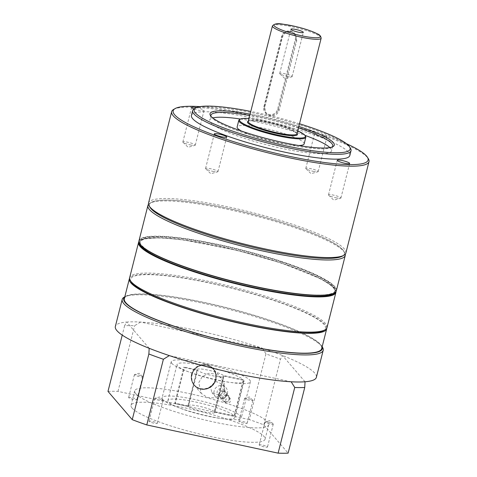 <?xml version="1.0" encoding="UTF-8"?>
<svg xmlns="http://www.w3.org/2000/svg" width="477" height="477" viewBox="0 0 477 477"><rect width="100%" height="100%" fill="white"/><g stroke="black" fill="none" stroke-linecap="round" stroke-linejoin="round"><path stroke-width="0.36" stroke-dasharray="2.38 1.79" d="M287.053 76.332A6.41 1.026 14.2 0 0 291.841 76.803A6.41 1.026 14.2 0 0 292.139 76.588A6.41 1.026 14.2 0 0 284.793 73.702A6.41 1.026 14.2 0 0 279.713 73.446A6.41 1.026 14.2 0 0 279.874 73.774A6.41 1.026 14.2 0 0 287.053 76.332M290.338 31.5A6.911 6.654 -40.6 0 1 295.263 39.531L277.608 109.281A6.911 6.654 -40.6 0 1 269.344 114.48A6.911 6.654 -40.6 0 1 264.425 106.449L282.074 36.699A6.911 6.654 -40.6 0 1 290.338 31.5M296.73 40.676L295.12 34.064L291.155 31.673C286.743 31.238 283.809 33.205 282.342 37.582L264.693 107.331L266.029 113.633L269.857 115.857C274.4 116.454 277.477 114.641 279.081 110.425L296.73 40.676L295.973 39.788A7.543 7.256 139.4 0 0 290.6 31.029A7.543 7.256 139.4 0 0 281.585 36.699L263.936 106.449A7.543 7.256 139.4 0 0 272.755 115.13A7.543 7.256 139.4 0 0 278.324 109.543L295.973 39.788L295.263 39.531M297.72 130.865A33.933 5.42 14.2 0 0 266.476 121.265A33.933 5.42 14.2 0 0 248.988 118.534M305.584 136.333A34.559 5.521 14.2 0 0 266.214 121.736A34.559 5.521 14.2 0 0 239.466 119.602M304.135 143.929A34.559 5.521 14.2 0 0 264.544 128.355A34.559 5.521 14.2 0 0 237.129 126.971M241.398 131.038A34.559 5.521 14.2 0 0 276.72 142.545A34.559 5.521 14.2 0 0 298.447 145.473M148.502 204.353A101.792 16.266 -165.8 0 1 149.861 203.262A101.792 16.266 -165.8 0 1 290.481 226.235A101.792 16.266 -165.8 0 1 344.615 252.542A101.792 16.266 -165.8 0 1 345.288 254.146M343.112 255.66A100.534 16.069 14.2 0 0 343.708 251.063A100.534 16.069 14.2 0 0 290.243 225.09A100.534 16.069 14.2 0 0 151.358 202.391A100.534 16.069 14.2 0 0 149.7 206.72M333.834 293.283A100.534 16.069 14.2 0 0 334.771 291.793A100.534 16.069 14.2 0 0 280.655 262.97A100.534 16.069 14.2 0 0 139.85 242.471A100.534 16.069 14.2 0 0 139.97 244.224M280.959 261.766A100.534 16.069 14.2 0 0 140.155 241.273A100.534 16.069 14.2 0 0 194.27 270.095A100.534 16.069 14.2 0 0 335.075 290.594A100.534 16.069 14.2 0 0 280.959 261.766M131.217 281.996A100.534 16.069 -165.8 0 1 171.654 276.421A100.534 16.069 -165.8 0 1 271.377 299.651A100.534 16.069 -165.8 0 1 323.567 330.668M327.013 327.58A101.792 16.266 14.2 0 0 272.224 298.393A101.792 16.266 14.2 0 0 129.655 277.638M326.787 328.164A101.792 16.266 14.2 0 0 325.147 324.676A101.792 16.266 14.2 0 0 222.89 285.806A101.792 16.266 14.2 0 0 129.577 278.258M321.689 348.627A101.792 16.266 14.2 0 0 320.127 344.519A101.792 16.266 14.2 0 0 215.992 305.202A101.792 16.266 14.2 0 0 124.33 298.685M191.575 374.224A12.569 12.098 -40.6 0 1 200.853 364.911A12.569 12.098 -40.6 0 1 213.1 368.62A12.569 12.098 -40.6 0 1 215.556 379.376A12.569 12.098 -40.6 0 1 206.273 388.689A12.569 12.098 -40.6 0 1 194.026 384.987A12.569 12.098 -40.6 0 1 191.575 374.224M198.772 382.614L202.296 376.562L208.532 373.342L215.521 374.016L221.221 378.082L224.124 383.425L224.273 389.542L220.529 395.284L214.286 397.955L207.245 397.377L201.282 393.442L198.772 382.614M162.74 399.464A40.843 6.529 -165.8 0 1 162.114 397.818A40.843 6.529 -165.8 0 1 198.891 400.436A40.843 6.529 -165.8 0 1 240.676 416.206A40.843 6.529 -165.8 0 1 241.302 417.858A40.843 6.529 -165.8 0 1 204.52 415.24A40.843 6.529 -165.8 0 1 162.74 399.464M171.869 363.391A40.843 6.529 -165.8 0 1 171.243 361.739A40.843 6.529 -165.8 0 1 208.02 364.356A40.843 6.529 -165.8 0 1 249.805 380.127A40.843 6.529 -165.8 0 1 250.431 381.779A40.843 6.529 -165.8 0 1 213.654 379.161A40.843 6.529 -165.8 0 1 171.869 363.391M322.13 346.868A102.418 16.367 14.2 0 0 321.635 345.879A102.418 16.367 14.2 0 0 320.723 344.644A102.418 16.367 14.2 0 0 224.023 307.033A102.418 16.367 14.2 0 0 125.684 296.295A102.418 16.367 14.2 0 0 124.771 296.932M124.181 297.159A103.676 16.57 -165.8 0 1 223.731 308.035A103.676 16.57 -165.8 0 1 321.617 346.105A103.676 16.57 -165.8 0 1 322.541 347.351M128.695 397.693A4.275 0.686 -165.8 0 1 128.629 397.52A4.275 0.686 -165.8 0 1 132.475 397.794A4.275 0.686 -165.8 0 1 136.845 399.446A4.275 0.686 -165.8 0 1 136.911 399.619A4.275 0.686 -165.8 0 1 133.065 399.344A4.275 0.686 -165.8 0 1 128.695 397.693M134.478 374.844A4.275 0.686 -165.8 0 1 134.413 374.672A4.275 0.686 -165.8 0 1 134.609 374.534A4.275 0.686 -165.8 0 1 138.718 375.059A4.275 0.686 -165.8 0 1 142.587 376.55A4.275 0.686 -165.8 0 1 142.629 376.597A4.275 0.686 -165.8 0 1 142.695 376.77A4.275 0.686 -165.8 0 1 138.849 376.496A4.275 0.686 -165.8 0 1 134.478 374.844M149.051 421.418A4.275 0.686 -165.8 0 1 148.985 421.245A4.275 0.686 -165.8 0 1 152.831 421.519A4.275 0.686 -165.8 0 1 157.201 423.165A4.275 0.686 -165.8 0 1 157.267 423.337A4.275 0.686 -165.8 0 1 153.421 423.069A4.275 0.686 -165.8 0 1 149.051 421.418M154.834 398.569A4.275 0.686 -165.8 0 1 154.769 398.396A4.275 0.686 -165.8 0 1 154.965 398.253A4.275 0.686 -165.8 0 1 159.074 398.778A4.275 0.686 -165.8 0 1 162.943 400.275A4.275 0.686 -165.8 0 1 162.985 400.316A4.275 0.686 -165.8 0 1 163.051 400.489A4.275 0.686 -165.8 0 1 159.205 400.215A4.275 0.686 -165.8 0 1 154.834 398.569M238.905 421.37A4.275 0.686 -165.8 0 1 238.846 421.197A4.275 0.686 -165.8 0 1 242.692 421.471A4.275 0.686 -165.8 0 1 247.062 423.123A4.275 0.686 -165.8 0 1 247.128 423.296A4.275 0.686 -165.8 0 1 243.282 423.021A4.275 0.686 -165.8 0 1 238.905 421.37M244.689 398.522A4.275 0.686 -165.8 0 1 244.623 398.349A4.275 0.686 -165.8 0 1 244.82 398.206A4.275 0.686 -165.8 0 1 248.934 398.736A4.275 0.686 -165.8 0 1 252.798 400.227A4.275 0.686 -165.8 0 1 252.846 400.275A4.275 0.686 -165.8 0 1 252.911 400.441A4.275 0.686 -165.8 0 1 249.06 400.173A4.275 0.686 -165.8 0 1 244.689 398.522M259.261 445.095A4.275 0.686 -165.8 0 1 259.196 444.922A4.275 0.686 -165.8 0 1 263.048 445.196A4.275 0.686 -165.8 0 1 267.418 446.842A4.275 0.686 -165.8 0 1 267.484 447.015A4.275 0.686 -165.8 0 1 263.638 446.74A4.275 0.686 -165.8 0 1 259.261 445.095M265.045 422.24A4.275 0.686 -165.8 0 1 264.979 422.067A4.275 0.686 -165.8 0 1 265.176 421.93A4.275 0.686 -165.8 0 1 269.29 422.455A4.275 0.686 -165.8 0 1 273.154 423.952A4.275 0.686 -165.8 0 1 273.202 423.993A4.275 0.686 -165.8 0 1 273.267 424.166A4.275 0.686 -165.8 0 1 269.416 423.892A4.275 0.686 -165.8 0 1 265.045 422.24M132.111 408.103A69.117 11.049 -165.8 0 1 131.05 405.313A69.117 11.049 -165.8 0 1 193.292 409.737A69.117 11.049 -165.8 0 1 264.002 436.437A69.117 11.049 -165.8 0 1 265.057 439.222A69.117 11.049 -165.8 0 1 202.82 434.797A69.117 11.049 -165.8 0 1 132.111 408.103M135.766 393.674A69.117 11.049 -165.8 0 1 134.705 390.884A69.117 11.049 -165.8 0 1 196.941 395.308A69.117 11.049 -165.8 0 1 267.651 422.002A69.117 11.049 -165.8 0 1 268.712 424.792A69.117 11.049 -165.8 0 1 206.469 420.368A69.117 11.049 -165.8 0 1 135.766 393.674M305.041 381.767L282.539 355.544L280.476 359.199A106.818 17.071 14.2 0 0 265.951 353.928L262.38 348.228A103.676 16.57 -165.8 0 1 282.539 355.544A103.676 16.57 -165.8 0 1 314.772 373.163A103.676 16.57 -165.8 0 1 316.364 377.349M140.548 322.058L134.609 325.713A106.818 17.071 14.2 0 0 124.61 325.719L126.673 322.064A103.676 16.57 -165.8 0 1 140.548 322.058L262.38 348.228A103.676 16.57 -165.8 0 0 140.548 322.058M265.951 353.928L249.334 419.599A106.818 17.071 -165.8 0 1 263.859 424.876L288.12 453.144M263.859 424.876L280.476 359.199M291.167 381.779L169.335 355.603M124.61 325.719L122.237 335.11M149.176 348.288L126.673 322.064A103.676 16.57 -165.8 0 0 115.351 326.483M107.993 391.39A106.818 17.071 -165.8 0 1 117.992 391.384L249.334 419.599M117.992 391.384L134.609 325.713M226.837 395.469A3.142 3.023 -40.6 0 1 228.686 400.024A3.142 3.023 -40.6 0 1 223.689 400.525A3.142 3.023 -40.6 0 1 226.837 395.469M228.757 397.711L230.17 398.426L230.182 401.986L227.231 403.721L225.788 402.97L225.716 399.392L228.757 397.711M227.356 393.698A6.911 6.654 139.4 0 0 219.271 385.744A6.911 6.654 139.4 0 0 215.515 396.786A6.911 6.654 139.4 0 0 227.356 393.698M225.055 391.021L223.254 384.581L216.242 381.558L210.369 386.442L211.901 392.577L219.247 395.481L225.055 391.021M226.986 394.873A3.768 3.631 -40.6 0 1 229.21 400.334A3.768 3.631 -40.6 0 1 223.212 400.93A3.768 3.631 -40.6 0 1 226.986 394.873M223.886 391.259A3.768 3.631 -40.6 0 1 226.11 396.721A3.768 3.631 -40.6 0 1 220.112 397.317A3.768 3.631 -40.6 0 1 223.886 391.259M221.62 397.955A3.768 3.631 139.4 0 0 225.394 391.891A3.768 3.631 139.4 0 0 219.396 392.493A3.768 3.631 139.4 0 0 221.62 397.955M219.849 395.892A3.768 3.631 139.4 0 0 223.624 389.828A3.768 3.631 139.4 0 0 217.625 390.43A3.768 3.631 139.4 0 0 219.849 395.892M243.705 380.3A34.559 5.521 -165.8 0 1 244.033 381.439A34.559 5.521 -165.8 0 1 209.176 378.315A34.559 5.521 -165.8 0 1 177.033 364.488A34.559 5.521 -165.8 0 1 207.543 366.557A34.559 5.521 -165.8 0 1 243.258 379.781L223.445 375.524A13.821 2.212 14.2 0 0 208.974 370.319A13.821 2.212 14.2 0 0 197.132 369.574A13.821 2.212 14.2 0 0 197.174 369.884L183.931 367.04L184.378 367.552L197.621 370.396A13.821 2.212 14.2 0 0 212.092 375.608A13.821 2.212 14.2 0 0 223.934 376.353A13.821 2.212 14.2 0 0 223.886 376.043L243.705 380.3L234.577 416.373A34.559 5.521 -165.8 0 1 234.905 417.518A34.559 5.521 -165.8 0 1 200.048 414.394A34.559 5.521 -165.8 0 1 167.898 400.561A34.559 5.521 -165.8 0 1 198.414 402.636A34.559 5.521 -165.8 0 1 234.129 415.861L243.258 379.781M234.129 415.861L214.316 411.603L223.445 375.524M214.316 411.603A13.821 2.212 14.2 0 0 199.845 406.392A13.821 2.212 14.2 0 0 188.004 405.647A13.821 2.212 14.2 0 0 188.045 405.963L197.174 369.884M188.045 405.963L174.803 403.113L183.931 367.04M174.803 403.113L175.25 403.631L184.378 367.552M175.25 403.631L188.493 406.476L197.621 370.396M188.493 406.476A13.821 2.212 14.2 0 0 202.963 411.687A13.821 2.212 14.2 0 0 214.805 412.432A13.821 2.212 14.2 0 0 214.757 412.122L223.886 376.043M214.757 412.122L234.577 416.373M335.832 197.776A6.41 1.026 14.2 0 0 340.62 198.241A6.41 1.026 14.2 0 0 340.912 198.033A6.41 1.026 14.2 0 0 333.572 195.141A6.41 1.026 14.2 0 0 328.486 194.884A6.41 1.026 14.2 0 0 328.653 195.212A6.41 1.026 14.2 0 0 335.832 197.776M212.897 171.368A6.41 1.026 14.2 0 0 217.685 171.833A6.41 1.026 14.2 0 0 217.983 171.625A6.41 1.026 14.2 0 0 210.643 168.733A6.41 1.026 14.2 0 0 205.557 168.476A6.41 1.026 14.2 0 0 205.718 168.804A6.41 1.026 14.2 0 0 212.897 171.368M194.044 108.929A6.41 1.026 14.2 0 0 198.945 110.33A6.41 1.026 14.2 0 0 204.025 110.586A6.41 1.026 14.2 0 0 196.685 107.701A6.41 1.026 14.2 0 0 196.357 107.629M190.192 144.907A6.41 1.026 14.2 0 0 194.98 145.372A6.41 1.026 14.2 0 0 195.278 145.163A6.41 1.026 14.2 0 0 187.938 142.271A6.41 1.026 14.2 0 0 182.852 142.021A6.41 1.026 14.2 0 0 183.013 142.343A6.41 1.026 14.2 0 0 190.192 144.907M321.874 136.738A6.41 1.026 14.2 0 0 326.96 136.994A6.41 1.026 14.2 0 0 319.614 134.109A6.41 1.026 14.2 0 0 314.534 133.852A6.41 1.026 14.2 0 0 321.874 136.738M313.127 171.315A6.41 1.026 14.2 0 0 317.915 171.78A6.41 1.026 14.2 0 0 318.213 171.571A6.41 1.026 14.2 0 0 310.867 168.679A6.41 1.026 14.2 0 0 305.781 168.429A6.41 1.026 14.2 0 0 305.948 168.751A6.41 1.026 14.2 0 0 313.127 171.315M299.514 123.764A80.428 12.855 14.2 0 0 257.979 112.918A80.428 12.855 14.2 0 0 250.783 111.433M194.228 108.816A81.68 13.052 -165.8 0 1 257.455 113.866A81.68 13.052 -165.8 0 1 350.512 148.365M346.511 143.72A100.534 16.069 14.2 0 0 252.917 114.802A100.534 16.069 14.2 0 0 199.952 106.639M173.598 109.46A101.792 16.266 -165.8 0 1 252.393 115.75A101.792 16.266 -165.8 0 1 368.351 158.74M150.082 207.435A100.534 16.069 -165.8 0 1 229.181 208.604A100.534 16.069 -165.8 0 1 342.432 256.107M345.879 253.019A101.792 16.266 14.2 0 0 229.264 207.143A101.792 16.266 14.2 0 0 148.52 203.077M250.097 114.134A64.091 10.244 -165.8 0 1 260.859 116.275A64.091 10.244 -165.8 0 1 298.829 126.465M211.001 116.299A62.833 10.041 14.2 0 0 211.341 117.002A62.833 10.041 14.2 0 0 282.921 143.541A62.833 10.041 14.2 0 0 331.557 147.423A62.833 10.041 14.2 0 0 332.195 146.964M298.471 127.884A62.833 10.041 14.2 0 0 260.776 117.736A62.833 10.041 14.2 0 0 249.739 115.553M240.486 119.029A62.833 10.041 -165.8 0 1 259.56 122.547A62.833 10.041 -165.8 0 1 304.958 135.349M329.857 147.578A62.833 10.041 -165.8 0 1 331.545 150.863A62.833 10.041 -165.8 0 1 281.704 148.353A62.833 10.041 -165.8 0 1 209.719 120.037A62.833 10.041 -165.8 0 1 212.766 117.944M349.82 155.484A81.68 13.052 14.2 0 0 256.238 118.678A81.68 13.052 14.2 0 0 191.444 115.41M321.17 38.19A25.132 4.019 14.2 0 0 292.371 26.867A25.132 4.019 14.2 0 0 272.439 25.859M297.046 133.524A25.764 4.12 14.2 0 0 267.919 122.941A25.764 4.12 14.2 0 0 248.314 121.194M296.974 133.798A25.132 4.019 14.2 0 0 268.181 122.47A25.132 4.019 14.2 0 0 248.243 121.468L250.24 120.866C253.955 120.562 259.858 121.259 267.937 122.959C277.96 125.177 286.122 127.735 292.425 130.62C298.781 133.983 296.545 133.912 296.974 133.798M282.074 36.699L281.585 36.699L282.342 37.582M277.608 109.281L279.081 110.425M264.425 106.449L263.936 106.449L264.693 107.331M139.749 243.753A101.535 16.23 -165.8 0 1 180.98 238.303A101.535 16.23 -165.8 0 1 281.394 261.724A101.535 16.23 -165.8 0 1 334.252 292.967M336.357 290.66A101.792 16.266 14.2 0 0 281.561 261.474A101.792 16.266 14.2 0 0 138.998 240.718M335.796 291.781A101.535 16.23 14.2 0 0 281.09 262.928A101.535 16.23 14.2 0 0 138.956 241.97M138.569 242.405A101.792 16.266 -165.8 0 1 281.138 263.155A101.792 16.266 -165.8 0 1 335.927 292.341M191.975 374.153A12.569 12.098 -40.6 0 1 201.348 365.197A12.569 12.098 -40.6 0 1 213.386 368.954A12.569 12.098 -40.6 0 1 215.729 380.121A12.569 12.098 -40.6 0 1 206.356 389.077A12.569 12.098 -40.6 0 1 194.312 385.321A12.569 12.098 -40.6 0 1 191.975 374.153M215.538 380.109A12.313 11.853 139.4 0 0 207.274 365.495A12.313 11.853 139.4 0 0 192.255 374.266A12.313 11.853 139.4 0 0 200.519 388.88A12.313 11.853 139.4 0 0 215.538 380.109M191.921 373.879A12.313 11.853 -40.6 0 1 206.94 365.108A12.313 11.853 -40.6 0 1 215.205 379.728A12.313 11.853 -40.6 0 1 200.185 388.493A12.313 11.853 -40.6 0 1 191.921 373.879M215.485 379.835A12.569 12.098 139.4 0 0 213.147 368.673A12.569 12.098 139.4 0 0 201.103 364.911A12.569 12.098 139.4 0 0 191.73 373.873A12.569 12.098 139.4 0 0 194.073 385.034A12.569 12.098 139.4 0 0 206.112 388.797A12.569 12.098 139.4 0 0 215.485 379.835M292.139 76.588L303.318 32.394M279.874 73.774L284.99 78.705L291.841 76.803M294.5 33.336L295.12 34.064M265.403 112.906L266.029 113.633M279.713 73.446L290.892 29.252M336.011 291.471L331.992 285.783L320.878 278.836L281.108 262.928L237.945 250.562L182.441 239.728L159.837 237.719L143.66 238.852L138.914 241.595M151.358 202.391L149.861 203.262M139.85 242.471L140.155 241.273M334.771 291.793L335.075 290.594M343.708 251.063L344.615 252.542M221.221 378.082L213.1 368.62M171.243 361.739L162.114 397.818M321.635 345.879L322.166 346.737M134.413 374.672L128.629 397.52M142.587 376.55L139.177 373.264L134.609 374.534M154.769 398.396L148.985 421.245M162.943 400.275L159.533 396.983L154.965 398.253M244.623 398.349L238.846 421.197M252.798 400.227L249.388 396.942L244.82 398.206M264.979 422.067L259.196 444.922M273.154 423.952L269.743 420.66L265.176 421.93M134.705 390.884L131.05 405.313M268.712 424.792L265.057 439.222M273.267 424.166L267.484 447.015M252.911 400.441L247.128 423.296M163.051 400.489L157.267 423.337M142.695 376.77L136.911 399.619M125.684 296.295L124.807 296.801M250.431 381.779L241.302 417.858M201.282 393.442L194.026 384.987M230.17 398.426L228.459 396.435M223.254 384.581L226.003 387.783M225.836 392.41L228.936 396.023M223.624 389.828L225.394 391.891M234.905 417.518L244.033 381.439M167.898 400.561L177.033 364.488M188.004 405.647L197.132 369.574M214.805 412.432L223.934 376.353M217.9 394.741L219.67 396.804M220.112 397.317L223.212 400.93M211.901 392.577L215.515 396.786M225.788 402.97L223.689 400.525M213.386 368.954C216.039 372.227 216.82 375.954 215.735 380.133C213.517 389.447 200.042 392.714 194.312 385.321L194.073 385.034C191.42 381.767 190.639 378.04 191.724 373.861C193.936 364.547 207.417 361.274 213.147 368.673L213.386 368.954M340.912 198.033L349.665 163.456M328.653 195.212L333.769 200.143L340.62 198.241M217.983 171.625L226.73 137.048M205.718 168.804L210.84 173.735L217.685 171.833M195.278 145.163L204.025 110.586M183.013 142.343L188.135 147.274L194.98 145.372M318.213 171.571L326.96 136.994M305.948 168.751L311.064 173.682L317.915 171.78M331.557 147.423L333.059 146.558M332.761 146.051L331.545 150.863M210.935 115.225L209.719 120.037M211.341 117.002L210.435 115.529M305.781 168.429L314.534 133.852M182.852 142.021L191.599 107.444M205.557 168.476L214.304 133.906M328.486 194.884L337.239 160.314"/><path stroke-width="0.72" d="M298.238 32.138A6.41 1.026 14.2 0 0 303.318 32.394A6.41 1.026 14.2 0 0 295.978 29.508A6.41 1.026 14.2 0 0 290.892 29.252A6.41 1.026 14.2 0 0 298.238 32.138M248.988 118.534A33.933 5.42 14.2 0 0 240.217 119.167A33.933 5.42 14.2 0 0 278.437 135.2A33.933 5.42 14.2 0 0 305.131 135.593A33.933 5.42 14.2 0 0 297.72 130.865M240.217 119.167L239.466 119.602A34.559 5.521 14.2 0 0 238.804 120.359A34.559 5.521 14.2 0 0 278.395 135.933A34.559 5.521 14.2 0 0 305.811 137.31A34.559 5.521 14.2 0 0 305.584 136.333L305.131 135.593M238.804 120.359L237.129 126.971A34.559 5.521 14.2 0 0 241.398 131.038M298.447 145.473A34.559 5.521 14.2 0 0 304.135 143.929L305.811 137.31M345.288 254.146A101.792 16.266 -165.8 0 1 345.27 255.422A101.792 16.266 -165.8 0 1 202.707 234.672A101.792 16.266 -165.8 0 1 147.912 205.486A101.792 16.266 -165.8 0 1 148.502 204.353M149.7 206.72A100.534 16.069 14.2 0 0 203.548 233.414A100.534 16.069 14.2 0 0 343.112 255.66M139.97 244.224A100.534 16.069 14.2 0 0 193.966 271.3A100.534 16.069 14.2 0 0 333.834 293.283M325.064 329.804L323.567 330.668A100.534 16.069 -165.8 0 1 184.682 307.975A100.534 16.069 -165.8 0 1 131.217 281.996L130.31 280.524A101.792 16.266 14.2 0 0 184.444 306.824A101.792 16.266 14.2 0 0 325.064 329.804A101.792 16.266 14.2 0 0 327.013 327.58L335.927 292.341A101.792 16.266 -165.8 0 1 193.364 271.592A101.792 16.266 -165.8 0 1 138.569 242.405L129.655 277.638A101.792 16.266 14.2 0 0 130.31 280.524M129.577 278.258A101.792 16.266 14.2 0 0 129.35 278.842A101.792 16.266 14.2 0 0 130.913 282.95A101.792 16.266 14.2 0 0 235.048 322.267A101.792 16.266 14.2 0 0 326.709 328.784A101.792 16.266 14.2 0 0 326.787 328.164M129.35 278.842L124.33 298.685A101.792 16.266 14.2 0 0 125.892 302.794A101.792 16.266 14.2 0 0 230.027 342.104A101.792 16.266 14.2 0 0 321.689 348.627L326.709 328.784M124.771 296.932A102.418 16.367 14.2 0 0 125.29 302.662A102.418 16.367 14.2 0 0 235.549 343.476A102.418 16.367 14.2 0 0 322.13 346.868M322.166 346.737L322.541 347.351A103.676 16.57 -165.8 0 1 323.209 350.291A103.676 16.57 -165.8 0 1 229.848 343.649A103.676 16.57 -165.8 0 1 123.787 303.61A103.676 16.57 -165.8 0 1 122.195 299.425A103.676 16.57 -165.8 0 1 124.181 297.159L124.807 296.801M323.209 350.291L316.364 377.349A103.676 16.57 -165.8 0 1 305.041 381.767A103.676 16.57 -165.8 0 1 291.167 381.779A103.676 16.57 -165.8 0 1 169.335 355.603A103.676 16.57 -165.8 0 1 149.176 348.288A103.676 16.57 -165.8 0 1 116.943 330.668A103.676 16.57 -165.8 0 1 115.351 326.483L122.195 299.425M149.176 348.288L148.872 353.988A106.818 17.071 14.2 0 0 163.396 359.259L169.335 355.603M291.167 381.779L294.738 387.473A106.818 17.071 14.2 0 0 304.737 387.473L305.041 381.767M304.737 387.473L288.12 453.144A106.818 17.071 -165.8 0 1 278.121 453.15L146.779 424.935A106.818 17.071 -165.8 0 1 132.248 419.665L107.993 391.39L122.237 335.11M163.396 359.259L146.779 424.935M278.121 453.15L294.738 387.473M132.248 419.665L148.872 353.988M344.579 163.2A6.41 1.026 14.2 0 0 349.665 163.456A6.41 1.026 14.2 0 0 342.319 160.564A6.41 1.026 14.2 0 0 337.239 160.314A6.41 1.026 14.2 0 0 344.579 163.2M221.65 136.792A6.41 1.026 14.2 0 0 226.73 137.048A6.41 1.026 14.2 0 0 219.39 134.156A6.41 1.026 14.2 0 0 214.304 133.906A6.41 1.026 14.2 0 0 221.65 136.792M250.783 111.433A80.428 12.855 14.2 0 0 195.725 107.951A80.428 12.855 14.2 0 0 286.325 145.95A80.428 12.855 14.2 0 0 349.605 146.886A80.428 12.855 14.2 0 0 299.514 123.764M349.605 146.886L350.512 148.365A81.68 13.052 -165.8 0 1 351.036 150.678A81.68 13.052 -165.8 0 1 286.242 147.411A81.68 13.052 -165.8 0 1 192.66 110.604A81.68 13.052 -165.8 0 1 194.228 108.816L195.725 107.951M199.952 106.639A100.534 16.069 14.2 0 0 175.095 108.589A100.534 16.069 14.2 0 0 288.346 156.092A100.534 16.069 14.2 0 0 367.445 157.261A100.534 16.069 14.2 0 0 346.511 143.72M367.445 157.261L368.351 158.74A101.792 16.266 -165.8 0 1 369.007 161.62A101.792 16.266 -165.8 0 1 288.263 157.553A101.792 16.266 -165.8 0 1 171.648 111.684A101.792 16.266 -165.8 0 1 173.598 109.46L175.095 108.589M343.929 255.243L342.432 256.107A100.534 16.069 -165.8 0 1 264.61 249.894A100.534 16.069 -165.8 0 1 150.082 207.435L149.176 205.963A101.792 16.266 14.2 0 0 265.134 248.952A101.792 16.266 14.2 0 0 343.929 255.243A101.792 16.266 14.2 0 0 345.879 253.019L369.007 161.62M171.648 111.684L148.52 203.077A101.792 16.266 14.2 0 0 149.176 205.963M298.829 126.465A64.091 10.244 -165.8 0 1 333.059 146.558A64.091 10.244 -165.8 0 1 283.445 142.599A64.091 10.244 -165.8 0 1 210.435 115.529A64.091 10.244 -165.8 0 1 250.097 114.134M332.195 146.964A62.833 10.041 14.2 0 0 332.761 146.051A62.833 10.041 14.2 0 0 298.471 127.884M304.958 135.349A62.833 10.041 -165.8 0 1 329.857 147.578M192.66 110.604L191.444 115.41A81.68 13.052 14.2 0 0 285.025 152.223A81.68 13.052 14.2 0 0 349.82 155.484L351.036 150.678M196.357 107.629A6.41 1.026 14.2 0 0 191.599 107.444A6.41 1.026 14.2 0 0 194.044 108.929M212.766 117.944A62.833 10.041 -165.8 0 1 240.486 119.029M249.739 115.553A62.833 10.041 14.2 0 0 210.935 115.225A62.833 10.041 14.2 0 0 211.001 116.299M272.439 25.859A25.132 4.019 14.2 0 0 301.231 37.188A25.132 4.019 14.2 0 0 321.17 38.19C320.294 33.933 317.372 34.237 313.592 32.084C307.707 29.699 300.796 27.636 292.86 25.895C282.903 24.583 276.588 21.65 272.439 25.859L248.243 121.468A25.132 4.019 14.2 0 0 277.042 132.791A25.132 4.019 14.2 0 0 296.974 133.798L321.17 38.19M292.902 25.919A23.874 3.816 14.2 0 0 274.329 25.931A23.874 3.816 14.2 0 0 301.315 35.727A23.874 3.816 14.2 0 0 319.888 35.715A23.874 3.816 14.2 0 0 292.902 25.919M248.314 121.194A25.764 4.12 14.2 0 0 277 133.524A25.764 4.12 14.2 0 0 297.046 133.524M147.912 205.486L138.998 240.718C137.102 247.146 159.515 258.802 193.817 270.137A101.535 16.23 -165.8 0 1 139.749 243.753M138.998 240.718A101.792 16.266 14.2 0 0 193.787 269.904A101.792 16.266 14.2 0 0 336.357 290.66L345.27 255.422M138.956 241.97A101.535 16.23 14.2 0 0 193.531 271.341A101.535 16.23 14.2 0 0 335.796 291.781M334.252 292.967A101.535 16.23 -165.8 0 1 193.835 270.137M138.914 241.595L138.569 242.405M336.011 291.471L335.927 292.341M193.817 270.137C224.739 280.41 263.847 289.605 292.484 293.337C311.034 295.752 323.961 296.044 331.265 294.214C334.21 293.444 335.903 292.264 336.357 290.66"/></g></svg>
